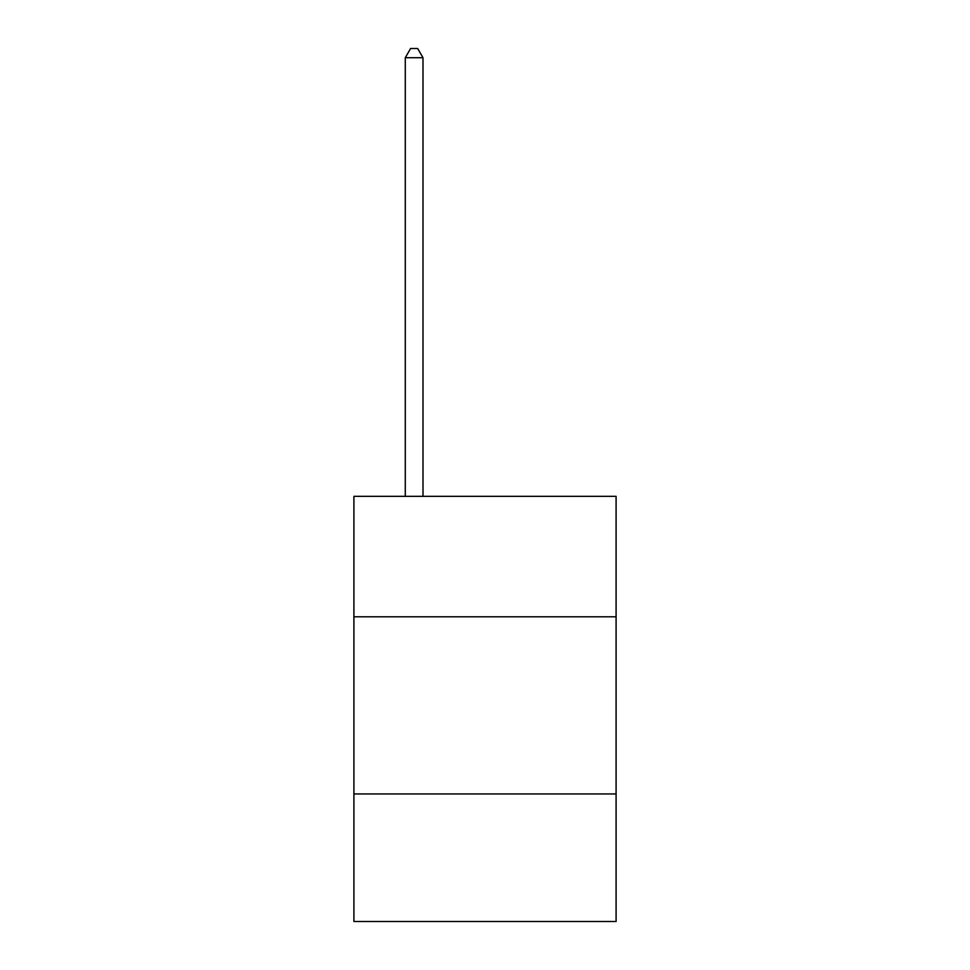 <?xml version="1.0" encoding="UTF-8"?>
<svg xmlns="http://www.w3.org/2000/svg" width="970" height="970" viewBox="0 0 970 970"><rect width="100%" height="100%" fill="white"/><g stroke="black" fill="none" stroke-linecap="round" stroke-linejoin="round"><path stroke-width="1.45" d="M616.096 616.799L616.096 496.337L353.904 496.337L353.904 616.799L616.096 616.799L616.096 921.5L353.904 921.5L353.904 616.799M616.096 793.957L353.904 793.957M422.993 496.337L422.993 57.715L405.278 57.715L405.278 496.337M405.278 57.715L410.601 48.5L417.682 48.5L422.993 57.715"/></g></svg>
